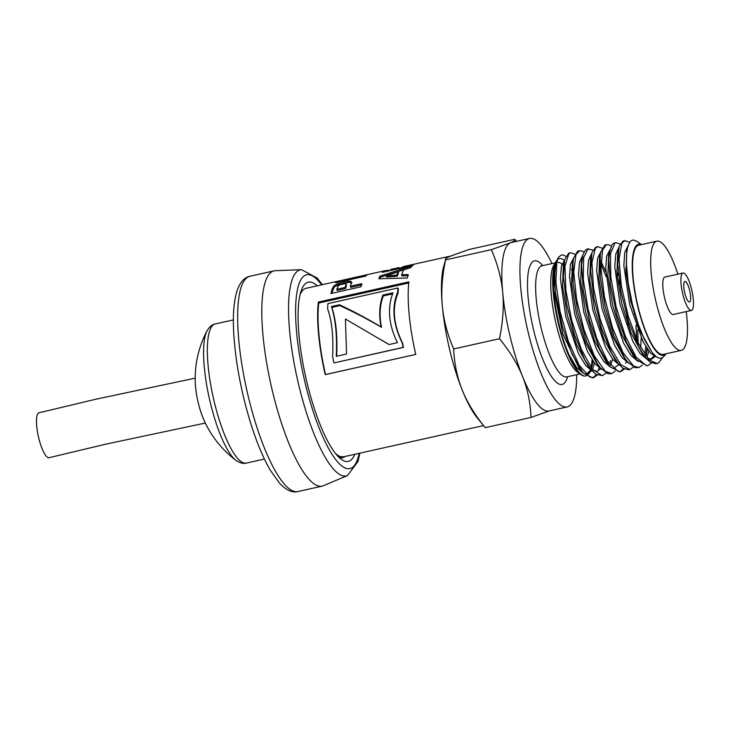 <?xml version="1.0" encoding="UTF-8"?>
<svg xmlns="http://www.w3.org/2000/svg" width="730" height="730" viewBox="0 0 730 730"><rect width="100%" height="100%" fill="white"/><g stroke="black" fill="none" stroke-linecap="round" stroke-linejoin="round"><path stroke-width="1.09" d="M205.331 423.053L105.886 444.15L49.102 457.692A23.013 5.813 -102.6 0 1 38.416 436.631A23.013 5.813 -102.6 0 1 39.009 412.779L95.858 399.219L195.193 378.149M236 460.402A69.222 17.474 -102.6 0 1 235.954 460.365L235.954 460.365A69.222 17.474 -102.6 0 1 209.3 398.315A69.222 17.474 -102.6 0 1 207.064 330.809L207.064 330.809A69.222 17.474 -102.6 0 1 207.083 330.763M246.32 463.094C243.263 463.933 239.814 463.021 235.954 460.365A102.3 102.3 0 0 1 203.278 418.509L203.278 418.509A31.372 7.92 -102.6 0 1 195.266 382.593L195.266 382.593A102.3 102.3 0 0 1 207.064 330.809C209.428 326.766 212.165 324.476 215.286 323.938A71.285 18.004 -102.6 0 0 213.233 397.43A71.285 18.004 -102.6 0 0 246.32 463.094L264.424 459.06M342.315 457.756L345.034 456.478M345.135 456.451A86.979 21.964 -102.6 0 1 342.635 457.692A86.979 21.964 -102.6 0 1 338.93 457.354M300.824 291.927L301.937 291.361M338.227 456.661L343.793 456.752M317.221 285.813A91.834 23.187 77.4 0 0 307.12 282.537A91.834 23.187 77.4 0 0 303.078 286.571A91.834 23.187 77.4 0 0 305.651 376.826A91.834 23.187 77.4 0 0 341.676 459.617A91.834 23.187 77.4 0 0 354.798 454.297M322.322 284.673L317.13 278.021L301.536 269.68L275.365 270.702A110.294 27.849 77.4 0 0 274.088 270.866A110.294 27.849 77.4 0 0 272.682 271.332A110.294 27.849 77.4 0 0 271.56 387.42A110.294 27.849 77.4 0 0 322.094 486.153A110.294 27.849 77.4 0 0 323.326 485.76L347.443 475.568L358.01 461.451L359.89 453.157M628.11 245.691L624.77 252.224L623.84 265.565L629.698 304.611L643.139 341.923L650.731 353.347L657.602 357.554M627.663 247.269L626.723 251.074L625.984 272.025L630.848 301.599L640.091 330.982L652.355 352.846L644.581 339.888L638.394 324.668L632.317 303.999L628.22 283.121L626.431 264.315L626.678 253.52L627.563 247.716L629.479 242.588L631.267 240.608L633.485 239.987L636.496 241.155M662.311 357.91L658.597 362.846L657.064 363.467L649.216 359.981L638.248 342.963L628.174 315.962L621.276 285.576L619.04 259.205L621.841 243.291L624.917 240.617L622.936 241.128L619.551 245.827L615.755 254.049L614.769 266.751L620.025 304.136L632.682 341.147L640.046 353.448L646.935 359.251M647.775 358.448L651.589 359.078L649.892 359.461M650.676 359.178L653.797 356.076M657.064 363.467L655.768 363.759L649.928 362.007L645.648 357.746L639.115 347.571L628.703 322.176L621.038 291.982L617.781 264.296L618.994 247.735L617.68 253.036L616.932 273.996L621.787 303.598L631.048 333.035L642.199 353.502L643.869 355.41M651.589 359.078L654.883 356.742M609.942 249.77L606.694 256.066L605.708 268.759L610.973 306.135L623.621 343.164L630.976 355.446L637.865 361.268M645.776 355.948L647.528 349.287M613.857 243.154L612.114 244.632L608.619 255.08L607.871 276.04L612.735 305.651L621.996 335.07L633.147 355.537L634.817 357.426M646.771 357.253L648.879 351.139M600.881 251.786L597.642 258.091L596.647 270.784L601.912 308.17L614.569 345.19L621.923 357.481L628.813 363.284M626.869 271.67L625.774 268.85M605.663 244.897L604.796 245.171L600.872 251.832L599.549 257.133L598.819 278.084L603.673 307.659L612.917 337.05L624.059 357.517L627.499 361.751L635.146 367.728L638.951 367.509L633.695 366.159L622.891 352.417L612.361 327.368L604.486 297.128L601 269.078L602.578 250.062L606.101 244.888L608.665 244.723L611.202 246.147M640.694 347.79L641.195 337.99M595.744 247.196L592.34 252.005L588.581 260.108L587.595 272.819L592.86 310.204L605.517 347.215L612.871 359.507L619.77 365.31M618.629 275.904L616.713 270.866M618.474 363.805L612.05 353.84L601.63 328.527L593.919 298.342L590.616 270.593L591.82 253.794L590.506 259.104L589.758 280.055L594.612 309.657L603.874 339.094L615.025 359.562L618.474 363.805L622.854 368.139L628.594 369.818L629.689 369.572M588.499 248.729L586.692 249.213L584.894 250.764L579.52 262.125L578.534 274.818L583.799 312.194L596.447 349.214L603.801 361.505L610.691 367.318M609.422 365.839L599.394 348.465L589.63 320.771L583.233 290.577L581.582 265.191L582.768 255.838L581.445 261.139L580.706 282.099L585.56 311.71L594.822 341.129L605.973 361.596L609.422 365.839L610.344 366.935L619.752 371.789M615.171 367.199L618.648 364.817M573.707 257.845L570.468 264.151L569.482 276.843L574.747 314.228L587.394 351.249L594.758 363.549L601.648 369.344M609.55 364.033L610.645 360.556M573.114 260.856L572.384 263.192L571.645 284.143L576.499 313.718L585.743 343.109L596.885 363.577L598.563 365.474M610.545 365.338L612.652 359.215M564.646 259.871L561.407 266.176L560.421 278.878L565.686 316.263L578.342 353.284L585.706 365.566L592.596 371.369M564.062 262.837L563.332 265.163L562.584 286.114L567.438 315.716L576.7 345.153L587.851 365.62L591.3 369.864L595.789 374.271L602.505 375.64M593.426 370.566L597.24 371.196L600.544 368.86M606.238 373.103L602.195 375.676L592.194 369.079L581.217 349.068L571.745 320.543L565.905 290.476L564.938 266.176L568.907 253.602L570.568 252.726L574.975 254.223M597.186 375.129L593.663 377.602L589.658 376.981L579 364.963L568.305 341.047L559.983 311.071L555.877 282.346L556.826 261.869L558.669 257.06A63.455 16.023 77.4 0 0 558.24 257.726A63.455 16.023 77.4 0 0 555.612 293.323L562.538 327.131L572.329 354.762L583.279 373.112L592.577 377.848M593.034 377.702L596.392 374.673M598.636 369.407L599.038 367.893M570.568 252.726L568.588 253.255L564.655 259.853L563.451 276.898L566.808 304.702L574.546 334.878L584.995 360.1L591.3 369.864M615.299 371.086L611.777 373.568L605.243 371.269L594.339 355.866L584.027 329.796L576.618 299.428L573.753 272.162L575.943 254.651L579.629 250.709L582.485 251.184L584.027 252.206M578.489 250.965L577.631 251.23L573.698 257.891L573.087 261.002L573.068 283.349L577.996 312.741L586.865 342.069L597.697 364.215L600.325 367.81L608.063 373.815L611.777 373.568M624.351 369.07L620.838 371.543L618.027 371.397L607.552 361.14L596.72 338.437L587.988 308.827L583.288 279.535L583.608 257.708L587.988 248.921L593.089 250.189M600.982 261.203L605.809 272.053M606.101 276.652L600.918 263.977M633.403 367.044L629.89 369.535L620.719 364.635L609.723 346.084L599.932 318.271L593.545 287.985L591.948 262.599L595.342 248.328L597.742 246.676L602.15 248.163M617.124 276.241L619.77 284.554M626.769 316.017L627.955 324.832M620.199 371.643L623.566 368.613M625.811 363.339L626.212 361.843M597.742 246.667L595.762 247.187M626.176 274.197L627.59 278.477M637.701 329.86L638.212 342.899M636.889 340.025L635.939 325.224M651.525 363.011L648.003 365.493L646.36 365.575L636.104 357.125L625.172 335.718L616.056 306.591L610.782 276.852L610.462 253.757L614.998 242.944L615.855 242.625L620.254 244.13M626.486 252.105L626.769 252.598M646.972 348.465L646.169 354.871M642.473 365.027L638.951 367.5M600.872 251.832L600.288 254.77L600.215 277.017L605.097 306.372L613.93 335.736L624.761 357.992L627.499 361.751M644.937 354.78L645.813 346.65M615.691 242.661L613.866 243.154M624.917 240.617L629.625 242.351M609.933 249.788L608.756 258.922L610.362 284.226L616.713 314.411L626.459 342.16L636.587 359.78L646.926 365.73M385.276 270.629L338.966 280.968M390.714 269.416L398.753 267.627M390.888 269.379L398.936 267.6L398.178 267.819L398.936 267.6L399.228 268.841M397.549 268.941L397.375 268.211M389.053 270.839L388.871 270.109M402.641 267.8L402.467 267.08L413.773 264.552L412.386 265.62L382.42 272.317L385.467 270.584M403.435 266.623L402.467 267.08M399.1 268.248L402.522 267.308M384.92 271.761L384.692 270.821L388.88 270.137M318.773 303.023L318.362 302.056L408.9 281.862A86.313 21.79 77.4 0 0 415.753 354.433L325.516 374.526A85.036 21.471 -102.6 0 1 318.773 303.023L408.773 282.957M397.923 287.976L398.343 288.898A85.036 21.471 77.4 0 0 398.096 292.958C391.891 307.823 393.406 324.604 402.659 343.301A85.036 21.471 77.4 0 0 403.462 347.425L334.194 362.874L403.124 347.389A86.313 21.79 -102.6 0 1 402.312 343.2C393.005 324.202 391.462 307.166 397.686 292.1A86.313 21.79 -102.6 0 1 397.923 287.976L327.916 303.598A86.313 21.79 77.4 0 0 327.624 308.927C331.876 320.726 333.546 336.566 332.643 356.441A86.313 21.79 77.4 0 0 333.856 362.837M325.516 374.526L325.206 374.627A86.313 21.79 -102.6 0 1 318.362 302.056M415.753 354.433L325.206 374.627M398.096 292.958L397.686 292.1M350.354 286.242L361.66 283.705L360.885 286.799L330.927 293.524L332.241 288.761L333.893 285.822L337.634 283.76L348.256 281.196L350.719 281.315L351.559 282.063L350.354 286.242L350.738 287.355L362.043 284.819M331.593 293.369L334.249 286.999L337.981 284.955L348.602 282.401L351.066 282.501L351.915 283.231M336.767 289.29L337.151 290.403L345.655 288.496L346.476 285.275L346.057 283.997L344.916 283.623L339.842 284.855L338.09 286.078L336.767 289.29L345.272 287.383L346.057 283.997M345.655 288.496L345.272 287.383M336.639 356.441C337.616 336.274 336.019 319.932 331.849 307.421L339.842 305.633C352.882 311.518 366.788 318.755 381.562 327.332C379.171 316.09 379.737 305.624 383.277 295.942L392.612 293.862M380.969 339.76L389.108 344.533M331.849 307.421L331.429 306.554L339.423 304.775C352.453 310.788 366.369 318.18 381.16 326.93C378.751 315.515 379.317 304.894 382.858 295.084L392.995 292.821C387.165 308.142 388.643 324.759 397.439 342.68L389.008 344.56L345.436 319.046L346.531 354.032L336.284 356.322C337.205 335.864 335.59 319.275 331.429 306.554M383.277 295.942L382.858 295.084M339.842 305.633L339.423 304.775M379.627 278.705L380.23 277.291L410.871 267.518M380.23 277.291L379.874 276.132L412.185 265.829L410.826 267.582L403.526 269.945L401.582 274.845L401.965 275.949L408.444 275.621M386.307 275.84L386.681 276.989L397.184 276.223L398.489 272.929L398.133 271.761L386.307 275.84L396.801 275.11L398.133 271.761M401.582 274.845L408.052 274.535L407.303 277.993L378.834 278.75L379.874 276.132M397.184 276.223L396.801 275.11M336.986 281.716L366.953 275.018L365.575 276.113L335.608 282.811L336.986 281.716L337.178 282.464M550.046 410.643L531.048 417.441L485.231 427.661L476.982 417.505A86.313 21.79 -102.6 0 1 462.172 389.929A86.313 21.79 -102.6 0 1 442.334 306.025A86.313 21.79 -102.6 0 1 443.457 267.207L445.565 259.862C442.143 276.424 441.066 291.808 442.334 306.025C443.657 320.242 447.435 334.541 453.677 348.94C454.325 363.695 457.153 377.364 462.172 389.929C467.227 402.486 474.911 415.06 485.231 427.661L485.185 427.616M338.693 281.023L306.135 288.286A86.313 21.79 77.4 0 0 305.085 288.624A86.313 21.79 77.4 0 0 300.048 294.847M335.408 453.412A86.313 21.79 77.4 0 0 343.702 456.77L483.543 425.59M555.612 293.323L554.326 281.816L554.17 270.073L555.192 263.594L558.24 257.726M556.096 261.367A60.097 15.175 77.4 0 0 558.724 325.133A60.097 15.175 77.4 0 0 584.027 376.014L586.245 375.923M587.303 375.448L589.968 372.4M592.203 365.821L592.942 361.058M565.86 256.349L562.994 254.952L561.489 254.971L558.669 257.06M583.516 373.377L576.545 367.464L569.108 354.935C574.446 367.354 579.419 374.371 584.027 376.005A60.097 15.175 77.4 0 0 584.128 376.032M590.999 367.482A60.097 15.175 77.4 0 0 592.048 359.698M572.448 271.104A60.097 15.175 77.4 0 0 571.462 269.343M564.226 260.199A60.097 15.175 77.4 0 0 557.446 259.707M551.935 263.594A86.313 21.79 77.4 0 0 529.542 238.454L511.429 242.497A86.313 21.79 77.4 0 0 510.38 242.844C514.075 241.21 515.553 240.024 514.823 239.285L468.998 249.505L449.999 256.312C446.285 257.955 444.807 259.141 445.565 259.862L491.381 249.651L510.38 242.844A86.313 21.79 77.4 0 0 502.714 292.566A86.313 21.79 77.4 0 0 522.552 376.461A86.313 21.79 77.4 0 0 549.006 410.99L567.119 406.948A86.313 21.79 77.4 0 0 576.709 374.673M665.267 354.862L662.356 357.882L659.747 358.293L656.58 356.934L652.355 352.846M641.36 244.632A56.904 14.372 77.4 0 0 637.901 244.495A56.904 14.372 77.4 0 0 638.495 309.401A56.904 14.372 77.4 0 0 665.714 353.84M531.048 417.441C530.354 402.495 527.525 388.834 522.552 376.461C517.606 364.087 509.914 351.504 499.493 338.729C502.933 321.948 504.001 306.563 502.714 292.566C501.455 278.559 497.677 264.251 491.381 249.651M514.842 239.312L516.511 241.365M585.433 373.724L586.519 373.587M587.276 373.331L590.397 370.22M591.428 368.075L593.189 361.414M569.108 354.935A57.98 14.636 -102.6 0 1 553.641 289.518L562.839 333.829L578.808 367.655L580.478 369.553M586.4 373.614L588.188 373.222L591.473 370.876M592.432 369.371L594.539 363.266M499.493 338.729L453.677 348.94M341.266 456.779L337.954 456.378M553.641 289.518L553.367 275.356L554.983 264.37M677.869 274.161A55.945 14.126 77.4 0 0 656.918 241.165L638.796 245.207A55.945 14.126 77.4 0 0 638.12 245.435A55.945 14.126 77.4 0 0 637.5 304.255A55.945 14.126 77.4 0 0 663.15 354.415L681.273 350.373A55.945 14.126 77.4 0 0 686.218 311.601M529.542 238.454A86.313 21.79 77.4 0 0 528.493 238.801A86.313 21.79 77.4 0 0 527.534 329.559A86.313 21.79 77.4 0 0 567.119 406.948M656.918 241.165A55.945 14.126 77.4 0 0 656.233 241.393A55.945 14.126 77.4 0 0 655.613 300.212A55.945 14.126 77.4 0 0 681.273 350.373M683.034 273.011L664.911 277.053A19.181 4.845 77.4 0 0 664.683 277.126A19.181 4.845 77.4 0 0 664.473 297.293A19.181 4.845 77.4 0 0 673.27 314.493L691.383 310.451A19.181 4.845 77.4 0 0 691.93 290.677A19.181 4.845 77.4 0 0 683.034 273.011A19.181 4.845 77.4 0 0 682.796 273.084A19.181 4.845 77.4 0 0 682.587 293.259A19.181 4.845 77.4 0 0 691.383 310.451M684.786 281.479A10.549 2.664 77.4 0 0 684.667 292.566A10.549 2.664 77.4 0 0 689.503 302.028A10.549 2.664 77.4 0 0 689.804 291.151A10.549 2.664 77.4 0 0 684.913 281.433A10.549 2.664 77.4 0 0 684.786 281.479M321.583 284.837A99.289 25.066 77.4 0 0 303.817 377.237A99.289 25.066 77.4 0 0 359.16 453.321M248.529 276.725A110.294 27.849 77.4 0 0 247.406 392.804A110.294 27.849 77.4 0 0 297.95 491.545C292.356 493.005 286.233 490.268 279.59 483.306L270.1 469.91C262.645 456.907 255.819 440.208 249.633 419.823C241.155 391.316 235.927 363.613 233.947 336.703C232.614 317.431 233.591 302.32 236.849 291.389C239.841 282.419 244.194 277.373 249.934 276.25A110.294 27.849 77.4 0 0 248.529 276.725M301.536 269.68A105.585 26.663 77.4 0 0 298.962 270.292A105.585 26.663 77.4 0 0 298.442 383.779A105.585 26.663 77.4 0 0 347.443 475.568M398.398 268.749L398.178 267.819M387.201 271.25L387.01 270.365M346.13 286.999L345.755 285.868M351.066 282.501L350.719 281.315M348.602 282.401L348.256 281.196M344.159 283.158L343.821 281.953M337.981 284.955L337.634 283.76M334.249 286.999L333.893 285.822M332.615 289.892L332.241 288.761M542.773 265.638A63.3 15.978 77.4 0 0 532.727 326.182A63.3 15.978 77.4 0 0 567.548 376.716M541.058 265.82L541.979 265.82A56.904 14.372 77.4 0 0 541.295 266.048A56.904 14.372 77.4 0 0 540.656 325.881A56.904 14.372 77.4 0 0 566.754 376.899L566.142 376.981M554.983 263.676A56.904 14.372 77.4 0 0 555.439 321.118A56.904 14.372 77.4 0 0 579.438 373.313M572.895 281.351A56.904 14.372 77.4 0 0 571.298 277.884M561.954 264.151A56.904 14.372 77.4 0 0 557.072 262.453M233.39 319.904L215.286 323.938M203.278 418.509C198.624 406.911 195.959 394.939 195.266 382.593M297.95 491.545L322.094 486.153M249.934 276.25L274.088 270.866M592.368 377.894L593.663 377.611M578.324 251.001L579.629 250.709M619.533 371.835L620.838 371.552M605.498 244.942L606.794 244.65M646.707 365.776L647.875 365.52M380.595 339.541L381.343 339.979M404.028 266.45L450.529 256.084M641.533 244.596L636.496 241.146M665.888 353.804L665.167 355.026M340.627 456.971L341.366 456.807M582.248 371.899L578.808 367.655M564.655 259.853L563.332 265.163M573.698 257.891L572.384 263.192M600.325 367.81L596.885 363.577M636.587 359.78L633.147 355.537M645.648 357.746L642.199 353.502M566.754 376.899L580.104 373.915M541.979 265.82L555.329 262.837M634.27 314.347L635.036 314.174"/></g></svg>
